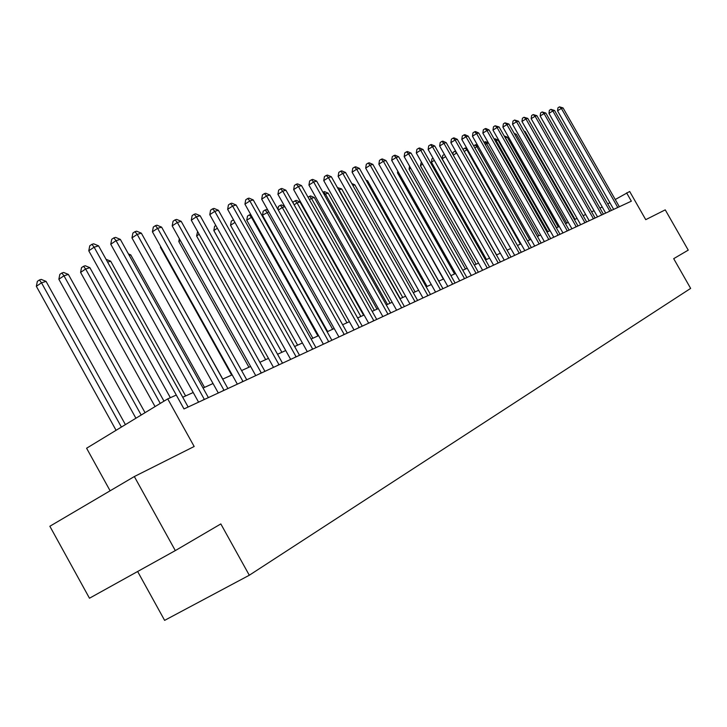 <?xml version="1.0" encoding="UTF-8"?>
<svg xmlns="http://www.w3.org/2000/svg" width="727" height="727" viewBox="0 0 727 727"><rect width="100%" height="100%" fill="white"/><g stroke="black" fill="none" stroke-linecap="round" stroke-linejoin="round"><path stroke-width="1.09" d="M137.639 571.504L164.62 620.367L249.297 575.239L690.65 288.401L673.693 258.667L688.242 250.133L665.25 209.858L645.74 219.663L629.673 191.483L615.242 199.525M249.297 575.239L220.826 523.931L175.316 550.593L89.476 598.221L49.854 526.257L134.331 476.548L194.173 446.496L167.728 398.887L86.595 448.232L110.122 490.798M175.316 550.593L134.331 476.548M167.728 398.887L176.27 395.052L183.986 408.938L631.354 201.179L626.61 192.855M602.238 207.004L599.911 208.058M594.05 210.721L591.605 211.83M585.662 214.52L583.099 215.683M577.084 218.418L574.394 219.636M568.296 222.398L565.479 223.68M559.29 226.488L556.346 227.824M550.066 230.668L546.977 232.067M540.615 234.957L537.38 236.42M530.919 239.347L527.538 240.882M520.986 243.854L517.442 245.462M510.79 248.48L507.073 250.161M500.321 253.223L496.441 254.986M489.58 258.094L485.518 259.939M478.557 263.101L474.295 265.028M467.225 268.236L462.763 270.262M455.575 273.516L450.904 275.633M443.606 278.95L438.717 281.167M431.293 284.53L426.176 286.856M418.634 290.273L413.263 292.708M405.593 296.189L399.977 298.733M392.171 302.278L386.282 304.949M378.34 308.548L372.169 311.347M364.082 315.009L357.62 317.944M349.387 321.679L342.617 324.751M334.229 328.549L327.123 331.776M318.58 335.647L311.138 339.027M302.423 342.98L294.617 346.515M285.729 350.55L277.532 354.267M268.472 358.375L259.875 362.273M250.624 366.472L241.591 370.561M232.158 374.841L222.662 379.149M213.029 383.52L203.06 388.045M193.209 392.507L182.722 397.26M609.853 202.688L607.763 203.914M184.004 408.928L94.128 247.18L98.572 245.853L188.148 407.002M170.372 397.705L88.776 250.797L94.128 247.18L91.893 244.336L93.683 243.818L98.572 245.853M88.776 250.797L89.757 245.79L91.893 244.336M125.417 424.632L46.065 281.385L41.503 282.812L36.35 286.302L116.075 430.302M36.35 286.302L37.35 281.358L39.412 279.968L41.503 282.812L121.4 427.067M39.412 279.968L41.239 279.395L46.065 281.385M204.387 399.459L116.047 240.664L120.337 239.392L208.385 397.605M198.58 402.158L110.758 244.236L116.047 240.664L113.821 237.893L115.548 237.384L120.337 239.392M110.758 244.236L111.713 239.319L113.821 237.893M224.043 390.335L137.194 234.385L141.338 233.158L227.905 388.545M218.309 392.998L131.96 237.902L137.194 234.385L134.977 231.668L136.64 231.186L141.338 233.158M131.96 237.902L132.887 233.076L134.977 231.668M243.018 381.521L157.605 228.323L161.603 227.142L246.744 379.794M237.347 384.156L152.425 231.795L157.605 228.323L155.396 225.67L156.996 225.197L161.603 227.142M152.425 231.795L153.324 227.06L155.396 225.67M145.055 412.682L68.365 274.415L63.967 275.787L58.86 279.232L135.913 418.243M58.86 279.232L59.832 274.379L61.868 273.007L63.967 275.787L141.183 415.035M61.868 273.007L63.631 272.461L68.365 274.415M164.002 401.159L89.884 267.681L85.641 269.008L80.588 272.398L155.06 406.593M80.588 272.398L81.524 267.645L83.541 266.282L85.641 269.008L160.267 403.43M83.541 266.282L85.25 265.755L89.884 267.681M185.603 395.961L110.677 261.175L107.623 262.138M106.051 259.312L110.677 261.175M261.338 373.015L177.324 222.471L181.187 221.326L264.937 371.343M255.731 375.614L172.19 225.888L177.324 222.471L175.107 219.872L176.661 219.418L181.187 221.326M172.19 225.888L173.062 221.235L175.107 219.872M204.505 387.382L130.769 254.895L129.233 255.377M128.415 253.914L130.769 254.895M279.041 364.79L196.372 216.819L200.107 215.71L282.521 363.182M273.497 367.371L191.292 220.19L196.372 216.819L194.164 214.265L195.663 213.829L200.107 215.71M191.292 220.19L192.137 215.619L194.164 214.265M296.153 356.848L214.792 211.348L218.4 210.276L299.524 355.285M290.673 359.392L209.767 214.674L214.792 211.348L212.593 208.849L214.038 208.422L218.4 210.276M209.767 214.674L210.585 210.176L212.593 208.849M312.71 349.16L232.613 206.05L236.102 205.014L315.963 347.642M307.294 351.677L227.633 209.331L232.613 206.05L230.423 203.605L231.822 203.196L236.102 205.014M227.633 209.331L228.432 204.914L230.423 203.605M328.731 341.717L249.861 200.934L253.241 199.925L331.885 340.254M323.379 344.207L244.935 204.169L249.861 200.934L247.68 198.526L249.034 198.135L253.241 199.925M244.935 204.169L245.708 199.825L247.68 198.526M344.253 334.511L266.564 195.972L269.835 195L347.297 333.093M338.946 336.974L261.693 199.162L266.564 195.972L264.392 193.618L265.7 193.228L269.835 195M261.693 199.162L262.447 194.891L264.392 193.618M222.78 379.094L150.08 248.852M160.903 247.007L160.44 247.316L231.649 375.077M160.44 247.316L160.594 246.462M180.351 240.519L178.806 241.546L248.934 367.235M178.806 241.546L179.333 238.692M199.162 234.267L196.59 235.957L265.673 359.647M196.59 235.957L197.617 231.504M217.346 228.233L213.829 230.541L281.885 352.295M213.829 230.541L214.601 226.315L215.828 225.506M359.283 327.532L282.748 191.165L285.92 190.22L362.237 326.159M354.04 329.967L277.923 194.318L282.748 191.165L280.586 188.856L281.858 188.475L285.92 190.22M277.923 194.318L278.659 190.11L280.586 188.856M234.948 222.407L230.541 225.288L297.607 345.161M230.541 225.288L231.286 221.135L233.494 219.808M234.239 221.135L233.158 219.908M373.851 320.761L298.433 186.503L301.514 185.594L376.722 319.435M368.671 323.17L293.663 189.62L298.433 186.503L296.289 184.231L297.525 183.867L301.514 185.594M293.663 189.62L294.38 185.476L296.289 184.231M252.096 216.955L246.753 220.19L312.855 338.246M246.753 220.19L247.48 216.101L249.325 214.901L251.378 217.173L317.908 335.956M249.325 214.901L250.76 214.574M387.982 314.2L313.655 181.986L316.645 181.096L390.762 312.91M382.856 316.581L308.93 185.058L313.655 181.986L311.51 179.76L312.71 179.405L316.645 181.096M308.93 185.058L309.629 180.987L311.51 179.76M268.745 211.748L262.483 215.247L327.65 331.539M262.483 215.247L263.192 211.221L265.019 210.03L267.063 212.275L332.648 329.267M265.019 210.03L266.255 209.649L267.981 210.385M401.695 307.83L328.422 177.606L331.321 176.743L404.394 306.576M396.615 310.193L323.742 180.632L328.422 177.606L326.296 175.407L327.459 175.071L331.321 176.743M323.742 180.632L324.424 176.625L326.296 175.407M284.875 206.704L282.285 207.513L346.961 322.779M277.932 209.431L278.441 206.486L280.258 205.314L281.458 204.941L284.648 206.304M280.258 205.314L282.285 207.513L278.305 210.094M414.999 301.65L342.762 173.344L345.57 172.508L417.625 300.433M409.983 303.986L338.128 176.343L342.762 173.344L340.636 171.19L341.772 170.863L345.57 172.508M338.128 176.343L338.791 172.39L340.636 171.19M363.591 315.236L299.987 201.979L297.079 202.888L360.856 316.472M293.072 202.96L293.254 201.888L296.216 200.361L299.987 201.979M295.053 200.725L297.079 202.888L294.108 204.805M427.921 295.653L356.684 169.209L359.42 168.4L430.475 294.471M422.96 297.961L352.095 172.172L356.684 169.209L354.576 167.092L355.667 166.774L359.42 168.4M352.095 172.172L352.74 168.282L354.576 167.092M377.013 309.148L314.273 197.508L311.447 198.389L374.36 310.356M308.03 197.171L310.565 195.917L314.273 197.508M309.429 196.263L311.447 198.389L309.438 199.689M440.48 289.819L370.207 165.193L372.869 164.402L442.952 288.674M435.564 292.1L365.672 168.119L370.207 165.193L368.107 163.112L369.18 162.803L372.869 164.402M365.672 168.119L366.299 164.284L368.107 163.112M452.685 284.157L383.356 161.294L385.937 160.522L455.084 283.039M447.823 286.411L378.858 164.175L383.356 161.294L381.266 159.24L382.311 158.94L385.937 160.522M378.858 164.175L379.476 160.394L381.266 159.24M464.544 278.641L396.142 157.495L398.66 156.75L466.888 277.56M459.737 280.876L391.689 160.349L396.142 157.495L394.07 155.478L395.079 155.187L398.66 156.75M391.689 160.349L392.289 156.623L394.07 155.478M476.085 273.288L408.574 153.806L411.028 153.079L478.366 272.225M471.323 275.497L404.167 156.623L408.574 153.806L406.52 151.816L407.502 151.534L411.028 153.079M404.167 156.623L404.757 152.943L406.52 151.816M487.317 268.072L420.679 150.207L423.059 149.498L489.535 267.045M482.601 270.262L416.317 152.988L420.679 150.207L418.634 148.253L419.588 147.972L423.059 149.498M416.317 152.988L416.889 149.371L418.634 148.253M498.249 262.992L432.465 146.709L434.782 146.018L500.403 261.993M493.578 265.164L428.139 149.462L432.465 146.709L430.429 144.791L431.356 144.519L434.782 146.018M428.139 149.462L428.694 145.891L430.429 144.791M508.891 258.049L443.933 143.301L446.196 142.628L510.99 257.076M504.274 260.193L439.653 146.027L443.933 143.301L441.907 141.411L442.816 141.147L446.196 142.628M439.653 146.027L440.198 142.501L441.907 141.411M519.26 253.232L455.111 139.984L457.31 139.33L521.304 252.287M514.689 255.359L450.867 142.674L455.111 139.984L453.103 138.121L453.984 137.857L457.31 139.33M450.867 142.674L451.403 139.193L453.103 138.121M529.365 248.543L466.007 136.749L468.152 136.113L531.355 247.616M524.83 250.651L461.799 139.411L466.007 136.749L464.008 134.913L464.862 134.659L468.152 136.113M461.799 139.411L462.327 135.976L464.008 134.913M539.207 243.972L476.621 133.595L478.711 132.977L541.152 243.072M534.727 246.053L472.459 136.231L476.621 133.595L474.631 131.787L475.476 131.542L478.711 132.977M472.459 136.231L472.968 132.841L474.631 131.787M548.812 239.51L486.972 130.524L489.017 129.915L550.712 238.629M544.369 241.573L482.855 133.123L486.972 130.524L485 128.743L485.818 128.497L489.017 129.915M482.855 133.123L483.355 129.779L485 128.743M558.182 235.166L497.077 127.525L499.067 126.934L560.026 234.303M553.783 237.202L492.988 130.097L497.077 127.525L495.114 125.762L499.067 126.934M492.988 130.097L493.479 126.798L495.114 125.762M567.314 230.922L506.928 124.599L508.873 124.017L569.123 230.077M562.962 232.94L502.884 127.143L506.928 124.599L504.983 122.863L508.873 124.017M502.884 127.143L503.366 123.881L504.983 122.863M576.229 226.779L516.552 121.736L518.442 121.182L577.992 225.961M571.922 228.778L512.535 124.262L516.552 121.736L514.607 120.037L518.442 121.182M512.535 124.262L513.008 121.036L514.607 120.037M584.944 222.735L525.939 118.955L527.793 118.401L586.662 221.935M580.664 224.716L521.959 121.445L525.939 118.955L524.013 117.265L527.793 118.401M521.959 121.445L522.422 118.265L524.013 117.265M593.441 218.782L535.108 116.229L536.917 115.693L595.122 218.009M589.206 220.754L531.164 118.692L535.108 116.229L533.191 114.566L536.917 115.693M531.164 118.692L531.619 115.557L533.191 114.566M601.747 214.928L544.069 113.566L545.832 113.049L603.392 214.165M597.549 216.882L540.161 116.011L544.069 113.566L542.169 111.931L545.832 113.049M540.161 116.011L540.606 112.903L542.169 111.931M609.862 211.157L552.82 110.967L554.547 110.459L611.462 210.412M605.7 213.093L548.949 113.385L552.82 110.967L550.93 109.35L554.547 110.459M548.949 113.385L549.385 110.322L550.93 109.35M390.063 303.232L328.159 193.164L325.414 194.027L387.482 304.404M322.915 192.255L324.506 191.592L328.159 193.164M323.406 191.937L325.414 194.027L324.315 194.736M402.749 297.479L341.663 188.947L338.991 189.774L400.241 298.615M337.428 187.584L341.663 188.947M338.2 188.965L338.746 189.938M415.09 291.881L354.803 184.831L352.859 185.44M351.777 183.522L354.803 184.831M427.103 286.429L367.589 180.832L366.599 181.141M366.054 180.169L367.589 180.832M438.799 281.131L379.948 176.97M385.783 176.434L443.361 279.059M398.405 172.244L397.469 172.835L454.557 273.979M397.469 172.835L397.751 171.072M410.691 168.164L409.074 169.191L465.471 269.035M409.074 169.191L409.555 166.156M422.651 164.202L420.388 165.638L476.103 264.21M420.388 165.638L421.378 161.948M434.301 160.349L431.429 162.166L486.472 259.512M431.429 162.166L431.947 158.813L433.038 158.123M445.642 156.605L442.189 158.786L496.586 254.923M442.189 158.786L442.707 155.478L444.406 154.424M453.266 155.124L456.683 152.979L510.772 248.489M452.857 154.406L453.194 152.216L455.565 150.971M456.683 152.979L454.784 151.207M467.561 149.571L466.898 149.78L520.359 244.136M463.308 149.907L463.435 149.035L465.016 148.044L466.798 148.217M465.016 148.044L466.898 149.78L464.199 151.48M478.148 146.263L476.876 146.663L529.729 239.892M473.641 145.8L475.794 144.7L477.757 145.564M475.004 144.946L476.876 146.663L474.849 147.935M488.471 143.028L486.617 143.61L538.871 235.748M484.046 142.374L485.527 141.683L488.435 142.965M484.755 141.919L486.617 143.61L485.236 144.473M549.567 230.895L498.004 140.047L496.132 140.638L547.804 231.695M494.187 139.03L495.032 138.739L498.004 140.047M494.287 138.966L496.132 140.638L495.369 141.111M558.254 226.951L507.264 137.158L505.429 137.73L556.528 227.733M504.156 135.904L507.264 137.158M504.956 137.303L505.256 137.839M566.742 223.107L516.315 134.322L514.961 134.749M514.189 133.386L516.315 134.322M617.796 207.477L561.371 108.432L563.062 107.932L619.359 206.75M613.67 209.394L557.536 110.822L561.371 108.432L559.499 106.833L563.062 107.932M557.536 110.822L557.963 107.787L559.499 106.833M575.048 219.336L525.158 131.56L524.467 131.778M524.067 131.078L525.158 131.56M204.269 399.241L202.27 400.45M223.934 390.117L221.953 391.308M242.909 381.312L240.946 382.484M261.229 372.806L259.294 373.96M278.932 364.59L277.023 365.736M296.053 356.648L294.153 357.775M312.61 348.96L310.738 350.078M328.631 341.526L326.777 342.626M344.144 334.32L342.317 335.411M359.183 327.341L357.366 328.422M373.751 320.58L371.96 321.643M387.882 314.019L386.11 315.073M401.595 307.657L399.841 308.693M414.908 301.478L413.172 302.505M427.83 295.48L426.113 296.498M440.389 289.646L438.69 290.655M452.594 283.984L450.904 284.975M464.453 278.477L462.79 279.459M475.994 273.125L474.349 274.097M487.226 267.909L485.6 268.872M498.159 262.838L496.541 263.783M508.809 257.894L507.201 258.83M519.178 253.078L517.588 254.014M529.274 248.389L527.711 249.316M539.125 243.818L537.571 244.735M548.731 239.365L547.195 240.264M558.1 235.012L556.573 235.912M567.233 230.777L565.724 231.659M576.157 226.633L574.657 227.506M584.862 222.589L583.381 223.462M593.368 218.645L591.896 219.499M601.674 214.792L600.211 215.637M609.789 211.021L608.345 211.866M617.714 207.34L616.287 208.176"/></g></svg>
